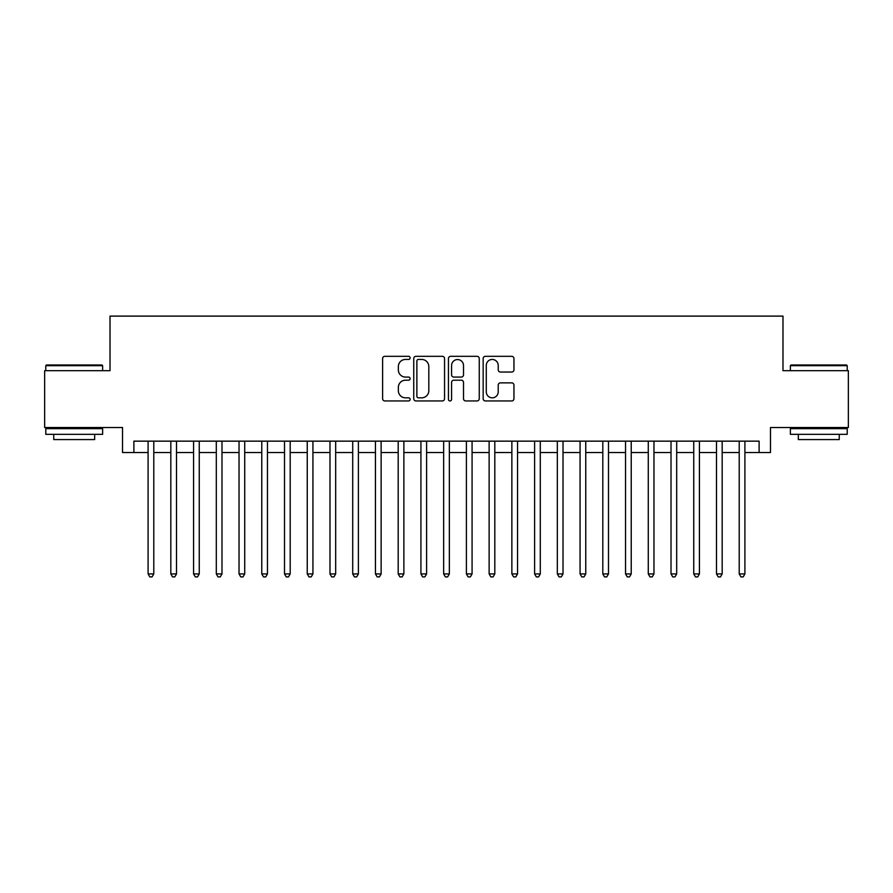 <?xml version="1.0" encoding="UTF-8"?>
<svg xmlns="http://www.w3.org/2000/svg" width="893" height="893" viewBox="0 0 893 893"><rect width="100%" height="100%" fill="white"/><g stroke="black" fill="none" stroke-linecap="round" stroke-linejoin="round"><path stroke-width="1.34" d="M410.121 357.881A1.563 1.563 0 0 0 408.559 356.318L384.85 356.318A2.232 2.232 0 0 0 382.617 358.551L382.617 398.724A2.232 2.232 0 0 0 384.85 400.946L408.559 400.946A1.563 1.563 0 0 0 410.121 399.394A1.563 1.563 0 0 0 408.559 397.831L405.489 397.831A7.144 7.144 0 0 1 398.356 390.688L398.356 387.339A7.144 7.144 0 0 1 405.489 380.195L408.559 380.195A1.563 1.563 0 0 0 410.121 378.632A1.563 1.563 0 0 0 408.559 377.069L405.489 377.069A7.144 7.144 0 0 1 398.356 369.936L398.356 366.588A7.144 7.144 0 0 1 405.489 359.444L408.559 359.444A1.563 1.563 0 0 0 410.121 357.881M511.722 372.046A2.232 2.232 0 0 0 513.955 369.825L513.955 358.551A2.232 2.232 0 0 0 511.722 356.318L485.39 356.318A2.232 2.232 0 0 0 483.158 358.551L483.158 398.724A2.232 2.232 0 0 0 485.39 400.946L511.722 400.946A2.232 2.232 0 0 0 513.955 398.724L513.955 385.106A2.232 2.232 0 0 0 511.722 382.874L500.448 382.874A2.232 2.232 0 0 0 498.216 385.106L498.216 391.86A5.972 5.972 0 0 1 492.244 397.831A5.972 5.972 0 0 1 486.283 391.86L486.283 365.416A5.972 5.972 0 0 1 492.244 359.444A5.972 5.972 0 0 1 498.216 365.416L498.216 369.825A2.232 2.232 0 0 0 500.448 372.046L511.722 372.046M133.883 452.528L133.883 441.153L759.117 441.153L759.117 452.528L770.48 452.528L770.48 427.513L848.35 427.513L848.35 370.673L782.982 370.673L782.982 316.111L110.018 316.111L110.018 370.673L44.65 370.673L44.65 427.513L122.52 427.513L122.52 452.528L148.093 452.528M444.547 358.551A2.232 2.232 0 0 0 442.314 356.318L415.982 356.318A2.232 2.232 0 0 0 413.749 358.551L413.749 398.724A2.232 2.232 0 0 0 415.982 400.946L442.314 400.946A2.232 2.232 0 0 0 444.547 398.724L444.547 358.551M450.686 356.318L477.018 356.318A2.232 2.232 0 0 1 479.251 358.551L479.251 398.724A2.232 2.232 0 0 1 477.018 400.946L465.744 400.946A2.232 2.232 0 0 1 463.512 398.724L463.512 382.427A2.232 2.232 0 0 0 461.279 380.195L453.811 380.195A2.232 2.232 0 0 0 451.579 382.427L451.579 399.394A1.563 1.563 0 0 1 450.016 400.946A1.563 1.563 0 0 1 448.453 399.394L448.453 358.551A2.232 2.232 0 0 1 450.686 356.318M153.786 452.528L170.831 452.528M176.513 452.528L193.569 452.528M199.251 452.528L216.307 452.528M221.989 452.528L239.034 452.528M244.727 452.528L261.772 452.528M267.453 452.528L284.51 452.528M290.192 452.528L307.248 452.528M312.93 452.528L329.986 452.528M335.668 452.528L352.713 452.528M358.394 452.528L375.451 452.528M381.132 452.528L398.189 452.528M403.87 452.528L420.927 452.528M426.608 452.528L443.654 452.528M449.346 452.528L466.392 452.528M472.073 452.528L489.13 452.528M494.811 452.528L511.868 452.528M517.549 452.528L534.606 452.528M540.287 452.528L557.332 452.528M563.014 452.528L580.07 452.528M585.752 452.528L602.808 452.528M608.49 452.528L625.546 452.528M631.228 452.528L648.273 452.528M653.966 452.528L671.011 452.528M676.693 452.528L693.749 452.528M699.431 452.528L716.487 452.528M722.169 452.528L739.214 452.528M744.907 452.528L759.117 452.528M418.437 359.444A1.563 1.563 0 0 0 416.875 361.006L416.875 396.269A1.563 1.563 0 0 0 418.437 397.831L421.675 397.831A7.144 7.144 0 0 0 428.819 390.688L428.819 366.588A7.144 7.144 0 0 0 421.675 359.444L418.437 359.444M463.512 365.527A5.972 5.972 0 0 0 457.551 359.555A5.972 5.972 0 0 0 451.579 365.527L451.579 374.837A2.232 2.232 0 0 0 453.811 377.069L461.279 377.069A2.232 2.232 0 0 0 463.512 374.837L463.512 365.527M153.786 441.153L153.786 573.931L148.093 573.931L148.093 441.153M153.786 573.931L152.078 576.889L149.801 576.889L148.093 573.931M46.469 364.991L101.947 364.991L102.628 365.672L45.789 365.672L46.469 364.991M74.208 434.333L45.789 434.333L45.789 428.651L102.628 428.651L102.628 434.333L74.208 434.333M94.669 434.333L94.669 439.568L53.747 439.568L53.747 434.333M791.053 364.991L846.531 364.991L847.211 365.672L790.372 365.672L791.053 364.991M818.792 434.333L790.372 434.333L790.372 428.651L847.211 428.651L847.211 434.333L818.792 434.333M839.253 434.333L839.253 439.568L798.331 439.568L798.331 434.333M176.513 441.153L176.513 573.931L170.831 573.931L170.831 441.153M176.513 573.931L174.816 576.889L172.539 576.889L170.831 573.931M199.251 441.153L199.251 573.931L193.569 573.931L193.569 441.153M199.251 573.931L197.543 576.889L195.277 576.889L193.569 573.931M221.989 441.153L221.989 573.931L216.307 573.931L216.307 441.153M221.989 573.931L220.281 576.889L218.004 576.889L216.307 573.931M244.727 441.153L244.727 573.931L239.034 573.931L239.034 441.153M244.727 573.931L243.019 576.889L240.742 576.889L239.034 573.931M267.453 441.153L267.453 573.931L261.772 573.931L261.772 441.153M267.453 573.931L265.757 576.889L263.48 576.889L261.772 573.931M290.192 441.153L290.192 573.931L284.51 573.931L284.51 441.153M290.192 573.931L288.484 576.889L286.218 576.889L284.51 573.931M312.93 441.153L312.93 573.931L307.248 573.931L307.248 441.153M312.93 573.931L311.222 576.889L308.956 576.889L307.248 573.931M335.668 441.153L335.668 573.931L329.986 573.931L329.986 441.153M335.668 573.931L333.96 576.889L331.683 576.889L329.986 573.931M358.394 441.153L358.394 573.931L352.713 573.931L352.713 441.153M358.394 573.931L356.698 576.889L354.421 576.889L352.713 573.931M381.132 441.153L381.132 573.931L375.451 573.931L375.451 441.153M381.132 573.931L379.436 576.889L377.159 576.889L375.451 573.931M403.87 441.153L403.87 573.931L398.189 573.931L398.189 441.153M403.87 573.931L402.163 576.889L399.897 576.889L398.189 573.931M426.608 441.153L426.608 573.931L420.927 573.931L420.927 441.153M426.608 573.931L424.901 576.889L422.623 576.889L420.927 573.931M449.346 441.153L449.346 573.931L443.654 573.931L443.654 441.153M449.346 573.931L447.639 576.889L445.361 576.889L443.654 573.931M472.073 441.153L472.073 573.931L466.392 573.931L466.392 441.153M472.073 573.931L470.377 576.889L468.099 576.889L466.392 573.931M494.811 441.153L494.811 573.931L489.13 573.931L489.13 441.153M494.811 573.931L493.103 576.889L490.837 576.889L489.13 573.931M517.549 441.153L517.549 573.931L511.868 573.931L511.868 441.153M517.549 573.931L515.841 576.889L513.564 576.889L511.868 573.931M540.287 441.153L540.287 573.931L534.606 573.931L534.606 441.153M540.287 573.931L538.579 576.889L536.302 576.889L534.606 573.931M563.014 441.153L563.014 573.931L557.332 573.931L557.332 441.153M563.014 573.931L561.317 576.889L559.04 576.889L557.332 573.931M585.752 441.153L585.752 573.931L580.07 573.931L580.07 441.153M585.752 573.931L584.044 576.889L581.778 576.889L580.07 573.931M608.49 441.153L608.49 573.931L602.808 573.931L602.808 441.153M608.49 573.931L606.782 576.889L604.516 576.889L602.808 573.931M631.228 441.153L631.228 573.931L625.546 573.931L625.546 441.153M631.228 573.931L629.52 576.889L627.243 576.889L625.546 573.931M653.966 441.153L653.966 573.931L648.273 573.931L648.273 441.153M653.966 573.931L652.258 576.889L649.981 576.889L648.273 573.931M676.693 441.153L676.693 573.931L671.011 573.931L671.011 441.153M676.693 573.931L674.996 576.889L672.719 576.889L671.011 573.931M699.431 441.153L699.431 573.931L693.749 573.931L693.749 441.153M699.431 573.931L697.723 576.889L695.457 576.889L693.749 573.931M722.169 441.153L722.169 573.931L716.487 573.931L716.487 441.153M722.169 573.931L720.461 576.889L718.184 576.889L716.487 573.931M744.907 441.153L744.907 573.931L739.214 573.931L739.214 441.153M744.907 573.931L743.199 576.889L740.922 576.889L739.214 573.931M45.789 370.673L45.789 365.672M58.748 428.651L58.748 427.513M89.668 428.651L89.668 427.513M102.628 370.673L102.628 365.672M790.372 370.673L790.372 365.672M803.332 428.651L803.332 427.513M834.252 428.651L834.252 427.513M847.211 370.673L847.211 365.672"/></g></svg>
